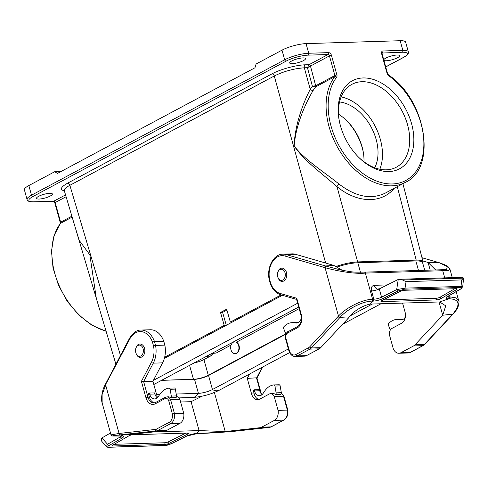 <?xml version="1.0" encoding="UTF-8"?>
<svg xmlns="http://www.w3.org/2000/svg" width="488" height="488" viewBox="0 0 488 488"><rect width="100%" height="100%" fill="white"/><g stroke="black" fill="none" stroke-linecap="round" stroke-linejoin="round"><path stroke-width="0.73" d="M383.129 299.925L436.065 298.296L436.516 299.925L381.86 301.608A2.94 0.689 164.5 0 1 380.945 301.364A2.94 0.689 164.5 0 1 381.829 300.571L400.404 291.299A2.94 0.689 164.5 0 1 404.271 290.281L456.298 288.683A2.94 0.689 -15.5 0 1 457.213 288.926A2.94 0.689 -15.5 0 1 456.603 289.573L440.658 298.766A2.94 0.689 -15.5 0 1 436.516 299.925M454.785 288.731L440.206 297.137A2.94 0.689 -15.5 0 1 436.065 298.296M462.429 277.324L398.562 279.288L402.496 279.984L406.059 281.631L405.052 288.127L396.671 289.634L381.567 297.174L379.28 288.914A5.874 1.379 -15.5 0 1 371.533 290.952M387.295 284.913L374.204 285.315C371.771 285.742 370.88 287.621 371.539 290.952L373.826 299.205L373.192 299.229L372.618 301.114L372.07 301.133C362.743 301.151 347.407 309.002 340.173 317.237L339.843 317.596L348.371 318.127L320.714 347.676A8.814 6.192 88.2 0 1 319.219 348.841L306.568 355.606A8.814 6.192 88.2 0 1 304.549 356.161L295.258 356.441A8.814 6.192 -91.8 0 0 297.277 355.892L306.568 355.606M374.204 285.315A5.874 4.124 -91.8 0 0 377.431 289.055A5.874 4.124 -91.8 0 0 378.218 289.14A5.874 4.124 -91.8 0 0 379.396 288.853M379.28 288.914L398.245 279.447L396.671 289.634A1.47 0.915 63.5 0 0 398.025 291.013L404.418 289.207L460.391 287.487A1.47 1.031 88.2 0 0 461.026 286.407L462.722 286.724L463.6 278.05L461.685 279.923L461.026 286.407L405.052 288.127A1.47 1.031 88.2 0 1 404.418 289.207M373.18 299.229L372.618 299.254C362.413 299.406 346.096 307.629 338.483 316.096L309.746 346.809A7.344 5.161 88.2 0 1 308.495 347.779L295.85 354.544A7.344 5.161 88.2 0 1 289.536 351.36L285.761 337.726A4.41 3.093 88.2 0 1 287.67 332.999L297.259 327.869A10.285 7.222 -91.8 0 0 301.303 314.644L296.759 298.272L280.13 293.447A19.099 13.414 88.2 0 1 270.651 283.254L269.608 279.484A19.099 13.414 88.2 0 1 284.925 256.029L324.294 267.448L325.526 265.978L286.157 254.559A20.569 14.445 -91.8 0 0 282.942 254.15L292.233 253.864A20.569 14.445 88.2 0 1 295.447 254.272L333.743 265.38L325.526 265.978L340.16 269.827C347.291 271.249 352.281 272.029 355.13 272.151L364.914 272.121M342.21 270.254L333.743 265.38M324.282 267.442L325.057 267.686C334.878 270.474 353.928 274.317 365.36 273.085A1.47 1.031 -91.3 0 0 364.384 272.133M326.313 266.222A1.47 1.019 -72.6 0 0 325.057 267.686L338.483 316.096A1.47 0.848 42.4 0 0 340.173 317.237M338.154 316.456A1.47 0.848 42.4 0 0 339.843 317.596L311.423 347.956L320.714 347.676M289.536 351.36L289.659 351.952M285.761 337.726L285.809 338.068M296.759 298.272L296.539 299.162M270.651 283.254L270.761 283.809M269.608 279.484L269.675 279.899M372.07 301.133A1.47 1.037 87.1 0 0 372.618 299.254L365.36 273.085L365.927 273.073L364.603 272.206M365.927 273.073L442.171 270.73L440.823 269.87M398.568 279.288L398.245 279.447M462.423 277.324L463.582 278.105L402.496 279.984M348.371 318.127C353.763 310.313 364.243 305.091 370.343 304.085L372.618 301.114L373.253 301.096A7.344 1.72 164.5 0 0 382.928 298.552L398.025 291.013M370.343 304.085L439.596 301.956L448.838 298.772L449.411 296.887L449.991 296.875L449.594 295.429M402.57 303.097L405.028 311.942A8.814 6.192 88.2 0 1 401.563 323.276L391.974 328.406A5.874 4.124 -91.8 0 0 389.442 334.884L393.291 348.767A8.814 6.192 -91.8 0 0 398.897 353.257A8.814 6.192 -91.8 0 0 400.916 352.708L413.562 345.943A8.814 6.192 -91.8 0 0 415.056 344.772L442.714 315.23L452.772 314.126A1.47 0.848 42.4 0 0 453.212 313.949L424.792 344.308L423.163 345.577A1.47 0.988 -118.1 0 1 422.852 345.656L410.207 352.421A8.814 6.192 88.2 0 1 408.188 352.976L398.897 353.257M446.575 269.522L447.319 266.594L439.224 262.751L428.086 262.483L422.815 260.952M430.202 270.114L428.086 262.483L435.619 269.949M444.72 277.867L442.738 270.712L448.405 270.413L449.887 269.01L448.069 266.698C447.764 266.045 444.904 264.74 439.475 262.782L438.706 262.55M456.164 291.641L458.75 300.98L455.926 297.845L449.991 296.875A1.47 1.025 -90.6 0 1 449.418 298.76L448.197 298.796A7.344 1.72 -15.5 0 1 447.441 296.57L460.404 289.097A1.47 1.055 60 0 0 460.77 288.988L447.795 296.466A1.47 1.055 60 0 1 447.441 296.57M415.056 344.772L424.353 344.491L453.096 313.766A1.47 0.848 42.4 0 0 453.547 313.577C455.902 310.88 457.396 308.672 458.031 306.97C459.037 302.469 459.281 300.474 458.757 300.986M453.096 313.766C460.696 304.353 459.47 299.351 449.418 298.76M421.986 257.731L438.675 262.538L421.98 257.695M439.596 301.956L445.751 305.83L442.714 315.23L439.041 301.974M301.377 317.78A7.344 5.161 88.2 0 1 296.625 323.025A7.344 5.161 88.2 0 1 296.1 323.001L293.611 322.72A20.569 14.445 -91.8 0 0 292.153 322.66A20.569 14.445 -91.8 0 0 284.144 326.466L283.961 326.655A1.47 1.031 -91.8 0 0 283.674 328.546L285.864 334.152M298.388 322.519A20.569 14.445 -91.8 0 0 297.381 322.501L292.153 322.66M405.339 316.974A7.344 5.161 88.2 0 1 401.423 319.805A7.344 5.161 88.2 0 1 400.904 319.78L398.415 319.5A20.569 14.445 -91.8 0 0 396.951 319.439A20.569 14.445 -91.8 0 0 388.948 323.245L388.759 323.434A1.47 1.031 -91.8 0 0 388.478 325.325L390.321 330.059M403.192 319.298A20.569 14.445 -91.8 0 0 402.179 319.28L396.951 319.439M283.65 396.842L283.522 396.219L274.232 396.506A5.874 4.124 -91.8 0 0 270.572 393.688A5.874 4.124 -91.8 0 0 269.23 394.054L259.64 399.184A8.814 6.192 88.2 0 1 257.621 399.733A8.814 6.192 88.2 0 1 251.594 393.999L247.264 378.389L249.545 374.04M262.087 394.615A7.344 5.161 -91.8 0 1 259.707 390.772L259.402 389.668L254.175 389.827L253.217 390.339L254.211 393.92A8.814 6.192 -91.8 0 0 258.921 399.495M157.282 397.836A7.344 5.161 -91.8 0 1 154.909 393.987L154.605 392.889L149.371 393.047L148.413 393.56L149.407 397.14A8.814 6.192 -91.8 0 0 154.672 402.832M114.198 444.312L164.712 442.762A2.94 0.689 164.5 0 0 168.58 441.744L185.861 433.118M278.081 410.384L287.371 410.097A8.814 6.192 88.2 0 1 283.626 420.119L274.335 420.406A8.814 6.192 -91.8 0 0 278.081 410.384L274.232 396.506M196.463 433.637L233.606 431.361A1.47 1.043 -95.3 0 1 233.557 431.368L225.23 431.545L260.012 427.701A8.814 6.192 -91.8 0 0 261.684 427.171L274.335 420.406M180.609 402.002L191.076 401.685L202.093 396.195M256.432 377.822L247.264 378.389M273.951 384.916L279.026 384.757A1.47 1.031 88.2 0 1 279.106 384.751A1.47 1.031 88.2 0 1 280.149 385.898L281.344 392.688A1.47 1.031 88.2 0 1 280.746 394.371L275.519 394.536A5.874 4.124 -91.8 0 0 273.189 393.602L270.572 393.688M233.234 431.398A1.47 1.043 -95.3 0 1 233.191 431.404A1.47 1.043 -95.3 0 1 233.136 431.404L269.303 427.415L260.012 427.701M124.013 434.723L121.237 435.882A7.344 1.72 -15.5 0 1 121.994 438.102L109.037 445.575A1.47 1.055 -120 0 1 107.543 444.269L106.384 446.538C106.701 447.057 107.47 447.301 108.708 447.276L164.682 445.556C166.975 445.215 166.365 445.739 171.684 443.598L186.788 436.058L197.372 433.558C206.656 433.381 223.846 432.209 233.136 431.404M233.679 431.355A1.47 1.043 -95.3 0 1 233.618 431.361L269.364 427.409A1.47 1.043 -96.3 0 1 269.303 427.415A8.814 6.192 88.2 0 0 270.98 426.884A1.47 0.988 61.9 0 0 271.291 426.805L283.937 420.04A1.47 0.988 -118.1 0 1 283.626 420.119L270.98 426.884L261.684 427.171M287.432 410.469L283.522 396.219A5.874 4.124 88.2 0 0 281.265 393.7M101.669 438.078L110.489 432.99M101.675 438.078L101.528 440.951L101.907 441.475M171.703 443.592A1.47 0.915 -116.5 0 1 171.41 443.659L165.017 445.465L109.044 447.185A1.47 1.031 -91.8 0 1 108.708 447.276M214.391 392.474L225.23 431.545L199.092 430.587L196.823 433.558L196.188 433.576A7.344 1.72 164.5 0 0 186.514 436.126L171.41 443.659M191.076 401.685L199.092 430.587L152.939 432.008M187.575 433.07L132.919 434.747A2.94 0.689 -15.5 0 0 128.783 435.906L112.838 445.099A2.94 0.689 -15.5 0 0 112.228 445.751A2.94 0.689 -15.5 0 0 113.137 445.989L165.164 444.391A2.94 0.689 164.5 0 0 169.037 443.372L187.612 434.1A2.94 0.689 164.5 0 0 188.49 433.307A2.94 0.689 164.5 0 0 187.575 433.07M179.987 423.303L170.696 423.59A8.814 6.192 -91.8 0 0 174.448 413.568L183.738 413.281A8.814 6.192 88.2 0 1 179.987 423.303L167.341 430.068A8.814 6.192 88.2 0 1 165.664 430.599L130.882 434.448L120.634 434.839A1.47 1.043 -95.3 0 1 119.493 433.405L111.002 434.832C112.801 436.083 108.257 436.046 119.719 436.016L120.28 435.991L120.505 436.797L107.543 444.269L101.931 437.925M153.525 345.9L155.544 345.425L164.84 345.138A20.569 14.445 88.2 0 1 162.589 362.865L152.921 381.287L143.631 381.573L153.293 363.151A20.569 14.445 -91.8 0 0 155.544 345.425L154.464 341.515A20.569 14.445 -91.8 0 0 141.02 330.053L150.31 329.766A20.569 14.445 88.2 0 1 163.754 341.228L154.464 341.515L152.476 342.131L153.525 345.9A19.099 13.414 88.2 0 1 151.42 362.285L141.41 381.354L145.955 397.732A10.285 7.222 -91.8 0 0 155.337 403.777L164.926 398.647A4.41 3.093 88.2 0 1 168.628 400.373L172.41 414.001A7.344 5.161 88.2 0 1 169.269 422.248L156.624 429.013A7.344 5.161 88.2 0 1 155.227 429.452L119.493 433.405M164.84 345.138L163.754 341.228M152.921 381.287L157.252 396.903A8.814 6.192 -91.8 0 0 157.484 397.647M176.546 396.591A5.874 4.124 88.2 0 1 179.889 399.404L170.593 399.69L168.628 400.373M183.738 413.281L179.889 399.404M169.153 388.137L174.228 387.978A1.47 1.031 88.2 0 1 174.301 387.972A1.47 1.031 88.2 0 1 175.351 389.119L176.54 395.902A1.47 1.031 88.2 0 1 175.948 397.592L170.721 397.757A5.874 4.124 -91.8 0 0 168.384 396.823L166.939 396.872A5.874 4.124 -91.8 0 1 170.593 399.69L174.448 413.568L172.41 414.001M102.144 402.899L102.114 394.53L106.109 384.129M165.664 430.599L156.374 430.886L120.219 434.875A1.47 1.043 -95.3 0 1 119.078 433.442L105.652 385.032A1.47 0.64 26.9 0 1 105.384 384.337L129.534 338.288C133.035 332.651 136.866 329.906 141.02 330.053M120.219 434.875C110.276 435.845 110.215 436.199 120.024 435.936L120.274 435.979M156.001 402.368A1.47 0.988 61.9 0 0 155.69 402.447L153.982 402.917A8.814 6.192 88.2 0 1 147.956 397.183L143.631 381.573L141.41 381.354M106.317 383.22L129.79 339.001A19.099 13.414 88.2 0 1 152.476 342.131M106.384 446.538L101.846 441.402M149.371 393.047L149.682 394.151A7.344 5.161 -91.8 0 0 154.702 398.928A7.344 5.161 -91.8 0 0 158.228 396.738L159.936 394.212A20.569 14.445 88.2 0 1 168.769 388.173L169.001 388.143A1.47 1.031 88.2 0 1 169.074 388.137A1.47 1.031 88.2 0 1 170.123 389.278L171.312 396.067A1.47 1.031 88.2 0 1 170.721 397.757M254.175 389.827L254.48 390.931A7.344 5.161 -91.8 0 0 259.5 395.707A7.344 5.161 -91.8 0 0 263.032 393.517L264.74 390.992A20.569 14.445 88.2 0 1 273.567 384.953L273.798 384.922A1.47 1.031 88.2 0 1 273.878 384.916A1.47 1.031 88.2 0 1 274.921 386.057L276.116 392.846A1.47 1.031 88.2 0 1 275.519 394.536M339.538 101.949A41.138 27.663 -118.1 0 1 371.258 127.301A41.138 27.663 -118.1 0 1 374.735 167.756M363.981 161.772A41.138 27.663 61.9 0 0 363.109 151.158A41.138 27.663 61.9 0 0 346.889 120.835A41.138 27.663 61.9 0 0 338.544 114.216M96.307 298.327L89.865 254.889L79.202 240.383L74.786 225.944M315.705 85.778A1.47 0.988 -118.1 0 1 315.577 86.913L313.326 90.17C304.994 103.974 295.636 125.794 294.173 145.979C304.756 159.972 323.599 171.624 339.093 184.098C355.746 196.859 371.136 199.866 385.27 193.114L405.546 182.274A64.648 43.469 -118.1 0 1 341.606 153.903A64.648 43.469 -118.1 0 1 334.762 76.653L315.559 86.925L312.369 86.193L315.699 85.784L334.896 75.518L329.449 55.876L307.452 67.704L309.02 64.691L328.021 54.528L308.154 55.138A16.159 3.782 164.5 0 0 286.102 61.134L32.94 196.53A16.159 3.782 164.5 0 0 33.898 201.819L53.759 201.209L65.557 194.901M340.465 125.849A49.953 33.593 -118.1 0 1 339.258 120.737A49.953 33.593 -118.1 0 1 365 77.964A49.953 33.593 -118.1 0 1 411.567 123.665A49.953 33.593 -118.1 0 1 401.154 167.872A49.953 33.593 -118.1 0 1 358.954 157.557A49.953 33.593 -118.1 0 1 340.465 125.849M32.94 196.53A1.47 0.988 61.9 0 1 31.513 195.188A17.629 4.13 -15.5 0 0 27.072 199.513L24.4 189.881A17.629 4.13 -15.5 0 1 28.841 185.556L31.513 195.188L284.675 59.792L282.003 50.154A17.629 4.13 -15.5 0 1 306.055 43.615L400.166 40.724A17.629 4.13 -15.5 0 1 405.65 42.163L408.322 51.801A17.629 4.13 -15.5 0 0 402.838 50.355L400.166 40.724M281.131 294.929L230.348 322.092L226.664 309.197L220.527 312.479L224.212 325.374L164.657 357.222M232.386 322.025L230.348 322.092M226.249 325.307L224.212 325.374M422.767 263.294L423.072 261.934C422.639 260.623 420.351 260.012 416.209 260.11L397.305 186.678M339.093 184.098A2.349 0.952 -51.1 0 0 336.976 186.636L357.655 261.91L416.209 260.11M357.655 261.91C351.207 262.221 343.967 263.752 335.927 266.503M49.813 193.309A8.229 1.928 -15.5 0 1 52.375 193.98A8.229 1.928 -15.5 0 1 44.957 198.036A8.229 1.928 -15.5 0 1 36.515 198.378A8.229 1.928 -15.5 0 1 41.01 195.273A8.229 1.928 -15.5 0 1 49.813 193.309M302.975 57.907A8.229 1.928 -15.5 0 1 305.531 58.584A8.229 1.928 -15.5 0 1 298.119 62.635A8.229 1.928 -15.5 0 1 289.677 62.976A8.229 1.928 -15.5 0 1 294.173 59.878A8.229 1.928 -15.5 0 1 302.975 57.907M383.769 59.926A8.229 1.928 -15.5 0 1 388.582 56.87A8.229 1.928 -15.5 0 1 397.079 55.016A8.229 1.928 -15.5 0 1 399.641 55.693A8.229 1.928 -15.5 0 1 392.559 59.652A8.229 1.928 -15.5 0 1 383.855 60.237M282.003 50.154L256.108 64.001L254.956 67.783L57.413 173.435L54.735 171.703L61.006 171.514M54.735 171.703L28.841 185.556M394.176 188.356C381.421 203.96 357.161 203.234 336.976 186.636C321.885 173.405 304.03 160.753 294.081 145.845C294.892 125.623 302.682 103.718 310.24 89.31L312.369 86.193L307.452 67.704L304.329 67.802C293.953 68.546 283.931 71.272 274.268 75.982L69.863 185.306C65.85 187.477 64.001 189.283 64.312 190.716L64.263 190.448M76.317 231.105L93.727 289.634M313.326 90.17A2.349 1.604 31.5 0 1 310.24 89.31L304.329 67.802A2.349 1.653 -91.8 0 1 305.262 64.812L309.014 64.697A1.47 0.976 -117.8 0 1 310.423 66.045M194.114 362.944A10.87 2.544 164.5 0 0 203.941 359.577L208.291 375.266A10.87 2.544 -15.5 0 1 193.455 379.298L161.705 380.274M208.291 375.266L285.742 333.841M235.204 353.611A5.874 4.124 -91.8 0 0 235.411 353.611A5.874 4.124 -91.8 0 0 236.759 353.245A5.874 4.124 -91.8 0 0 239.358 347.651A5.874 4.124 -91.8 0 0 236.473 342.173L299.168 308.642M231.099 345.046L216.025 353.111C214.012 352.934 212.335 353.837 210.975 355.813L205.918 356.63M203.941 359.577L210.975 355.813M346.352 120.31C354.965 129.296 360.583 139.781 363.218 151.762M234.838 341.875L236.473 342.173M210.676 354.081L213.11 353.105L216.025 353.111M226.298 325.282L222.607 312.381L226.914 310.081M220.527 312.479L222.607 312.381M379.829 169.238A47.013 31.616 61.9 0 0 380.323 139.318A47.013 31.616 61.9 0 0 341.13 96.886M358.491 157.093A47.013 31.616 61.9 0 0 396.268 167.238A47.013 31.616 61.9 0 0 407.559 124.751A47.013 31.616 61.9 0 0 351.921 84.32A47.013 31.616 61.9 0 0 339.386 121.378M161.571 380.347L194.529 379.335A10.285 2.409 164.5 0 0 208.559 375.516L285.852 334.176M336.964 267.07A21.746 5.093 164.5 0 1 357.82 262.745L415.855 260.958A21.746 5.093 -15.5 0 1 422.614 262.739L424.706 270.285M282.375 295.295L164.346 358.418M176.211 394.036L198.415 393.352A10.285 2.409 164.5 0 0 212.451 389.534L288.39 348.92M350.225 315.846L372.332 304.024M156.624 394.633L159.716 394.542M297.662 303.213L153.403 380.372M279.935 269.547A5.582 3.922 -91.8 0 0 277.489 273.969A5.582 3.922 -91.8 0 0 277.55 275.818A5.582 3.922 -91.8 0 0 282.418 280.191A5.582 3.922 -91.8 0 0 285.102 273.121A5.582 3.922 -91.8 0 0 279.935 269.547M138.006 345.449A5.582 3.922 -91.8 0 0 135.566 349.872A5.582 3.922 -91.8 0 0 135.621 351.726A5.582 3.922 -91.8 0 0 140.495 356.094A5.582 3.922 -91.8 0 0 143.179 349.03A5.582 3.922 -91.8 0 0 138.006 345.449M236.332 353.257A5.874 4.124 88.2 0 1 234.99 353.623A5.874 4.124 88.2 0 1 230.684 347.877A5.874 4.124 88.2 0 1 234.63 341.875A5.874 4.124 88.2 0 1 238.846 346.645A5.874 4.124 88.2 0 1 236.332 353.257M382.928 298.552A1.47 0.915 63.5 0 1 381.567 297.174A5.874 1.379 -15.5 0 1 373.826 299.205A1.47 1.031 88.2 0 1 373.253 301.096M319.219 348.841L309.923 349.127A1.47 0.988 -118.1 0 1 308.495 347.779M295.85 354.544A1.47 0.988 61.9 0 0 297.277 355.892L309.923 349.127A8.814 6.192 -91.8 0 0 311.423 347.956A1.47 0.854 43.1 0 1 309.746 346.809M284.925 256.029A1.47 1.019 -73.8 0 1 286.157 254.559L295.447 254.272M287.67 332.999A1.47 0.988 -118.1 0 1 288.011 331.681M297.259 327.869A1.47 0.988 -118.1 0 1 297.613 326.545C300.828 324.337 301.932 320.494 300.931 315.004L296.497 299.022M301.303 314.644A1.47 0.342 164.5 0 0 300.931 315.004M280.13 293.447A1.47 1.019 106.2 0 0 280.765 294.825C276.007 293.257 272.517 289.549 270.303 283.687M448.533 296.039L448.777 296.905L449.411 296.887M364.939 272.121L441.719 269.754A1.47 1.031 87.7 0 1 442.738 270.712L442.171 270.73M406.059 281.631L461.685 279.923M381.61 300.687L381.86 301.608M460.404 289.097C462.051 288.115 462.045 287.578 460.391 287.487M448.197 298.796A1.47 1.031 -91.8 0 0 448.777 296.905A5.874 1.379 -15.5 0 1 447.331 296.753M400.916 352.708L410.207 352.421A1.47 0.988 61.9 0 0 410.518 352.342L423.163 345.577M424.792 344.308A1.47 0.854 43.1 0 1 424.353 344.491A8.814 6.192 88.2 0 1 422.852 345.656L413.562 345.943M456.603 289.573L456.353 288.683M440.206 297.137L440.658 298.766M293.611 322.72L298.278 322.574M296.1 323.001L297.143 322.971M398.415 319.5L403.082 319.359M400.904 319.78L401.941 319.75M254.211 393.92L251.594 393.999M149.407 397.14L147.956 397.183A1.47 0.342 164.5 0 0 145.955 397.732M262.257 367.244L256.554 378.102L260.702 393.053M197.024 433.643A1.47 1.025 -90.6 0 0 197.372 433.558M269.443 427.397A1.47 1.043 -96.3 0 1 269.364 427.409L271.291 426.805M164.682 445.556A1.47 1.031 -91.8 0 0 165.017 445.465M195.834 433.667A1.47 1.031 -91.8 0 0 196.188 433.576M187.612 434.1L187.325 433.076M168.58 441.744L169.037 443.372M165.164 444.391L164.712 442.762M113.137 445.989L112.887 445.074M109.037 445.575C107.391 446.557 107.397 447.093 109.044 447.185M121.567 435.979A5.874 1.379 -15.5 0 1 120.505 436.797A1.47 1.055 -120 0 0 121.994 438.102M156.624 429.013A1.47 0.988 61.9 0 0 158.051 430.355L170.696 423.59A1.47 0.988 -118.1 0 1 169.269 422.248M155.227 429.452A1.47 1.043 -96.3 0 0 156.374 430.886A8.814 6.192 -91.8 0 0 158.051 430.355L167.341 430.068M151.42 362.285A1.47 0.653 -152.3 0 0 153.293 363.151L162.589 362.865M157.252 396.903L156.367 396.927M120.024 435.936A1.47 1.037 87.1 0 1 119.706 436.016M165.591 397.238A1.47 0.988 61.9 0 0 165.267 397.324A1.47 0.988 61.9 0 0 164.926 398.647M166.939 396.872L165.279 397.317L155.69 402.447A1.47 0.988 61.9 0 0 155.337 403.777M129.534 338.294A1.47 0.653 27.7 0 0 129.79 339.001M121.237 435.882A1.47 1.031 88.2 0 1 120.89 435.973L120.274 435.991M175.351 389.119L170.123 389.278M176.54 395.902L171.312 396.067M154.909 393.987L149.682 394.151M280.149 385.898L274.921 386.057M281.344 392.688L276.116 392.846M259.707 390.772L254.48 390.931M72.157 217.105L60.506 223.333A64.648 43.469 61.9 0 0 58.706 284.577A64.648 43.469 61.9 0 0 106.048 331.077M306.055 43.615L308.727 53.247L328.595 52.637A2.94 1.976 -118.1 0 1 331.45 55.327L336.897 74.969A2.94 1.976 -118.1 0 1 336.641 77.244A63.178 42.48 61.9 0 0 353.41 165.206A63.178 42.48 61.9 0 0 420.485 163.144A63.178 42.48 61.9 0 0 388.594 75.646A1.47 0.64 -54.4 0 0 388.491 74.969C426 99.595 437.419 167.823 405.546 182.274M387.088 73.432A1.47 0.342 -15.5 0 1 387.545 73.548L382.098 53.906A1.47 0.342 164.5 0 0 381.64 53.784L387.088 73.432A2.94 1.976 61.9 0 0 388.594 75.646M381.64 53.784A2.94 1.976 -118.1 0 1 382.97 50.972L402.838 50.355A1.47 1.031 -91.8 0 1 402.258 52.247L382.055 53.04M64.361 190.893C59.597 189.673 60.671 187.105 67.582 183.177L271.993 73.859C280.307 69.314 296.167 65.002 305.262 64.812M325.649 263.032L274.268 75.982A2.349 1.58 61.9 0 0 271.993 73.859M67.582 183.177A2.349 1.58 61.9 0 1 69.863 185.306L120.481 355.538M385.703 66.899L403.216 57.535A16.159 3.782 164.5 0 0 402.258 52.247M309.02 64.691A1.47 0.988 -118.1 0 1 310.447 66.032L315.699 85.784A1.47 0.994 -117.1 0 1 315.559 86.925M66.093 196.719L55.187 202.557L60.634 222.199L71.882 216.184M286.102 61.134A1.47 0.988 61.9 0 1 284.675 59.792A17.629 4.13 -15.5 0 1 308.727 53.247A1.47 1.031 88.2 0 1 308.154 55.138M382.098 53.906L382.11 52.917A1.47 0.988 -118.1 0 1 382.391 52.857A1.47 1.031 88.2 0 0 382.97 50.972M403.216 57.535A1.47 0.988 61.9 0 0 403.527 57.456C407.395 55.278 408.993 53.393 408.322 51.801M336.897 74.969A1.47 0.342 -15.5 0 0 334.896 75.518A1.47 0.988 -118.1 0 1 334.762 76.653A1.47 1.043 37.6 0 1 336.641 77.244M328.595 52.637A1.47 1.031 -91.8 0 1 328.021 54.528A1.47 0.988 -118.1 0 1 329.449 55.876A1.47 0.342 -15.5 0 1 331.45 55.327M60.506 223.333A1.47 0.988 61.9 0 0 60.634 222.199A1.47 0.342 -15.5 0 0 60.268 222.559L60.256 223.541A1.47 1.043 37.6 0 1 60.506 223.333M27.072 199.513C27.505 201.209 29.67 202.008 33.556 201.91A1.47 1.031 -91.8 0 0 33.898 201.819M60.268 222.559L54.821 202.916A1.47 0.342 -15.5 0 1 55.187 202.557A1.47 0.988 -118.1 0 0 53.759 201.209A1.47 1.031 -91.8 0 1 53.424 201.3L33.556 201.91M193.455 379.298L189.588 365.36M207.004 356.045A1.47 1.031 88.2 0 1 206.516 356.612M178.944 397.897L192.37 397.482C201.782 396.884 210.798 394.438 219.405 390.162A11.755 7.906 -118.1 0 1 212.451 389.534L208.559 375.516M192.37 397.482A11.755 8.253 -91.8 0 0 198.415 393.352L194.529 379.335M357.82 262.745L360.467 272.292M415.855 260.958L418.49 270.474M277.55 275.818L277.574 275.994A6.625 4.648 -91.8 0 0 283.345 281.173A6.625 4.648 -91.8 0 0 286.535 272.792A6.625 4.648 -91.8 0 0 280.405 268.546A6.625 4.648 -91.8 0 0 277.507 273.792C277.788 271.175 278.855 269.309 280.716 268.205M135.621 351.726L135.652 351.897A6.625 4.648 -91.8 0 0 141.422 357.082A6.625 4.648 -91.8 0 0 144.613 348.7A6.625 4.648 -91.8 0 0 138.476 344.455A6.625 4.648 -91.8 0 0 135.585 349.701C135.859 347.078 136.933 345.217 138.793 344.107M377.48 289.067L379.554 288.774M289.207 351.842C290.817 355.038 292.83 356.569 295.258 356.441M289.183 351.775L285.37 338.019M285.352 337.94C284.541 335.555 287.408 331.254 288.024 331.669L297.613 326.545M296.606 299.418L280.765 294.825M270.291 283.65L269.23 279.813M269.217 279.776C266.527 267.705 273.42 254.102 282.942 254.15M449.893 269.022L452.278 277.635M453.218 313.943L453.541 313.583M408.188 352.976L410.518 352.342M441.719 269.754L446.618 269.516M462.722 286.724L460.757 288.994M446.947 296.423L446.88 297.131L447.795 296.466M283.937 420.04C287.029 417.99 288.329 414.721 287.829 410.225M287.816 410.164L283.998 396.409M283.967 396.323L282.528 394.371L281.283 393.639M261.342 393.834L256.908 377.852M256.932 378.066L262.751 366.976M105.39 384.337C100.876 392.328 101.327 401.319 102.138 402.868L111.002 434.832M121.726 435.497L122.153 436.071L120.902 435.973M126.691 434.607L116.15 435.278M174.301 387.972L169.074 388.137M279.106 384.751L273.878 384.916M423.096 262.044L402.917 183.677M64.349 190.839L76.433 231.495M93.629 289.317L115.912 364.249M76.439 231.519L76.335 231.166M387.545 73.548L388.491 74.969M385.721 66.978L403.527 57.456M106.116 331.303L92.073 325.337L78.769 315.047L67.246 301.285L58.432 285.157L53.033 267.961L51.49 251.082L53.948 235.875L60.256 223.541M54.821 202.916L53.424 201.3M219.405 390.162L289.579 352.629M342.637 324.252L380.951 303.762M298.711 307.001L153.811 384.495M283.077 281.777C280.13 281.564 278.294 279.636 277.574 275.994M141.154 357.686C138.208 357.466 136.372 355.538 135.652 351.897M234.99 353.623L235.411 353.611M234.63 341.875L235.045 341.862"/></g></svg>
